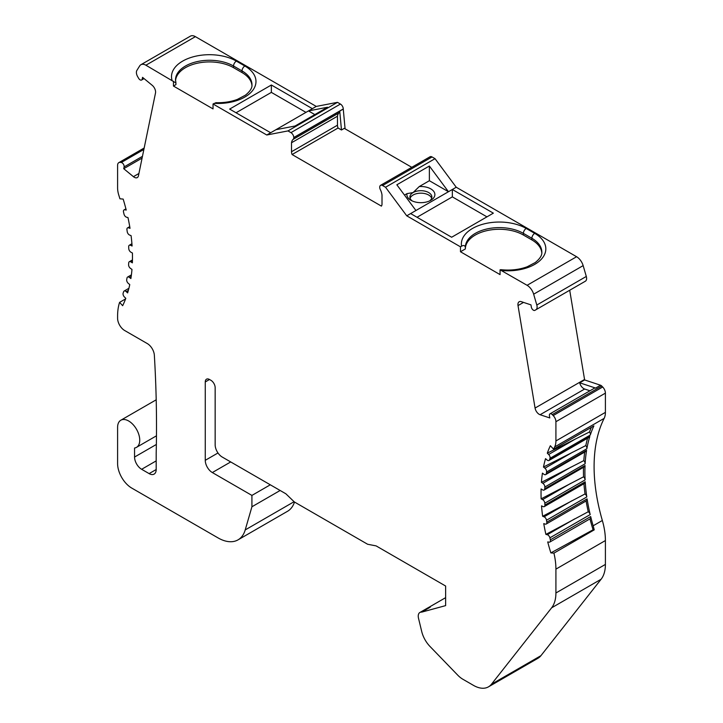 <?xml version="1.0" encoding="UTF-8"?>
<svg xmlns="http://www.w3.org/2000/svg" width="723" height="723" viewBox="0 0 723 723"><rect width="100%" height="100%" fill="white"/><g stroke="black" fill="none" stroke-linecap="round" stroke-linejoin="round"><path stroke-width="1.08" d="M569.706 290.248L584.555 379.485L535.065 408.052A6.001 3.461 -120 0 0 540.099 414.731L549.778 417.939L549.417 415.752A3 1.735 60 0 1 549.986 413.845L594.532 388.134A3 1.735 60 0 1 595.589 388.079L579.701 382.81A6.001 3.461 -120 0 0 583.759 388.613A6.001 3.461 -120 0 0 584.636 389.019L589.95 390.781M586.109 500.994A162.16 93.619 -120 0 0 588.242 511.748A3 1.735 60 0 1 590.185 514.559A161.093 93.005 60 0 1 587.094 498.879A3 1.735 60 0 1 586.516 500.75L546.217 524.021A3 1.735 -120 0 0 546.805 522.142A161.093 93.005 60 0 1 546.507 520.217L586.805 496.945A161.093 93.005 60 0 1 585.214 481.78A3 1.735 60 0 1 584.6 483.335L544.302 506.597A3 1.735 -120 0 0 544.916 505.043A161.093 93.005 60 0 1 544.808 503.19L585.106 479.927A161.093 93.005 60 0 1 585.043 465.522A3 1.735 60 0 1 584.419 466.778L544.121 490.04A3 1.735 -120 0 0 544.744 488.784A161.093 93.005 60 0 1 544.835 487.04A3 1.735 -120 0 0 542.883 483.325L541.419 482.34A165.142 95.346 60 0 1 542.431 473.131L543.877 474.225A3 1.735 -120 0 0 545.702 474.586A3 1.735 -120 0 0 546.29 473.619A161.093 93.005 60 0 1 546.57 472.011A3 1.735 -120 0 0 544.916 468.206L543.488 467.04A165.142 95.346 60 0 1 545.531 458.644L546.922 459.9A3 1.735 -120 0 0 549.001 460.479A3 1.735 -120 0 0 549.525 459.765A161.093 93.005 60 0 1 549.986 458.328A3 1.735 -120 0 0 548.649 454.487L547.293 453.167A165.142 95.346 60 0 1 550.348 445.72L553.583 449.173L593.881 425.901A161.093 93.005 60 0 0 590.284 435.056A3 1.735 60 0 0 589.552 431.938L547.293 453.167M583.94 483.714A162.16 93.619 -120 0 0 585.034 493.945A3 1.735 60 0 1 586.805 496.945M583.488 467.311A162.16 93.619 -120 0 0 583.551 476.809A3 1.735 60 0 1 585.106 479.927M584.726 452.056A162.16 93.619 -120 0 0 583.813 460.605A3 1.735 60 0 1 585.124 463.777A161.093 93.005 60 0 1 586.588 450.348A3 1.735 60 0 1 586.001 451.324L545.702 474.586M587.582 438.201A162.16 93.619 -120 0 0 585.829 445.567A3 1.735 60 0 1 586.859 448.748A161.093 93.005 60 0 1 589.823 436.502A3 1.735 60 0 1 589.299 437.216L549.001 460.479M591.324 427.383A162.16 93.619 -120 0 0 589.552 431.938M589.968 518.879A162.16 93.619 -120 0 0 593.086 529.787L594.225 529.869A59.991 34.632 -120 0 0 593.149 525.793A161.093 93.005 60 0 1 590.673 516.574A3 1.735 60 0 1 590.158 518.771A3 1.735 60 0 1 589.968 518.852M429.372 180.714L429.372 166.019L448.459 191.731L429.372 180.714L419.232 186.57L413.113 192.553L406.986 193.637L404.482 195.083M429.372 166.019L396.846 184.79L415.933 210.51L406.742 215.816L385.54 187.239L382.566 185.531A4.004 2.305 -120 0 0 380.569 185.332A4.004 2.305 -120 0 0 379.738 187.158L379.738 187.275A4.004 2.305 -120 0 0 380.596 190.113A12.002 6.923 60 0 1 382.006 195.002L382.006 203.976A6.001 3.461 60 0 1 381.419 206.118L292.092 154.541L338.048 128.016L341.473 129.986L339.729 111.116A4.004 2.305 60 0 1 338.897 112.942A4.004 2.305 60 0 1 338.87 112.96A12.002 6.923 -120 0 0 337.46 116.222L291.514 142.756L291.514 151.731A6.001 3.461 -120 0 0 292.092 154.541M314.839 114.586L308.477 110.917L312.363 108.667L271.36 84.998L229.652 109.083L270.655 132.752L266.769 135.002L287.971 130.917L337.46 102.341L340.434 104.058A4.004 2.305 60 0 1 343.262 108.956L345.079 128.811M327.564 107.239L308.477 110.917L275.96 129.688L295.047 126.019L327.564 107.239M291.514 142.756A12.002 6.923 60 0 1 292.914 139.494L292.923 139.494A4.004 2.305 -120 0 0 292.942 139.476A4.004 2.305 -120 0 0 293.773 137.641L293.773 137.533A4.004 2.305 -120 0 0 290.944 132.634L287.971 130.917M579.701 382.81L584.645 379.946L600.533 385.223L595.589 388.079M128.902 288.296L124.139 291.044A3 1.735 60 0 0 123.615 291.74A161.093 93.005 60 0 1 123.136 293.167A3 1.735 -120 0 0 124.446 297.008L125.802 298.337A165.142 95.346 60 0 1 122.657 305.693L119.584 302.377A59.991 34.632 -120 0 0 117.596 316.059L117.596 318.265A9.995 5.775 -120 0 0 124.663 330.51L147.302 343.579A9.995 5.775 60 0 1 154.351 355.237A1199.773 692.688 60 0 1 156.186 453.204L156.186 469.534A9.995 5.775 60 0 1 154.116 474.107A9.995 5.775 60 0 1 149.119 473.61L141.636 469.29A9.995 5.775 60 0 1 134.559 457.044L134.559 448.016A15.662 9.047 60 0 0 136.502 447.347A15.662 9.047 60 0 0 136.502 429.263A15.662 9.047 60 0 0 120.84 420.217A15.662 9.047 60 0 0 117.596 427.383L117.596 463.579A20 11.541 -120 0 0 131.731 488.07L218.021 537.885A39.991 23.091 -120 0 0 238.021 539.864A39.991 23.091 -120 0 0 245.205 529.932L251.92 506.769L280.135 490.483M119.584 302.377L125.576 298.915M124.139 291.044A3 1.735 60 0 1 126.245 291.64L128.342 290.429M131.405 274.867L127.591 277.063A3 1.735 60 0 0 127.004 278.012A161.093 93.005 60 0 1 126.715 279.611A3 1.735 -120 0 0 128.342 283.416L129.76 284.6A165.142 95.346 60 0 1 127.619 292.914L126.245 291.64M127.591 277.063A3 1.735 60 0 1 129.435 277.451L131.197 276.439M132.454 259.919L129.318 261.726A3 1.735 60 0 0 128.703 262.955A161.093 93.005 60 0 1 128.595 264.681A3 1.735 -120 0 0 130.52 268.414L131.975 269.408A165.142 95.346 60 0 1 130.881 278.554L129.435 277.451M129.318 261.726A3 1.735 60 0 1 130.908 261.925L132.436 261.048M143.868 149.453L121.265 162.503L120.316 162.377A6.001 3.461 -120 0 0 118.834 162.63A6.001 3.461 -120 0 0 117.596 165.377L117.596 187.881A20 11.541 -120 0 0 118.843 195.309A161.093 93.005 60 0 1 119.928 198.798L123.163 199.087A165.142 95.346 60 0 1 126.218 210.059L124.862 209.806A3 1.735 -120 0 0 124.04 209.923A3 1.735 -120 0 0 123.525 212.101A161.093 93.005 60 0 1 123.985 214.08A3 1.735 -120 0 0 126.588 217.225L127.98 217.578A165.142 95.346 60 0 1 130.023 228.332L128.595 227.844A3 1.735 -120 0 0 127.528 227.899A3 1.735 -120 0 0 126.95 229.742A161.093 93.005 60 0 1 127.221 231.667A3 1.735 -120 0 0 129.634 235.065L131.08 235.644A165.142 95.346 60 0 1 132.092 246.019L130.628 245.314A3 1.735 -120 0 0 129.3 245.251A3 1.735 -120 0 0 128.685 246.787A161.093 93.005 60 0 1 128.766 248.622A3 1.735 -120 0 0 130.935 252.2L132.417 253.005A165.142 95.346 60 0 1 132.372 262.847L130.908 261.925M121.265 162.503A3 1.735 60 0 1 123.398 164.157A3 1.735 60 0 1 124.094 166.932L142.449 156.34M142.088 158.102L123.732 168.703L124.094 166.932M138.924 173.484L133.412 176.665L123.732 168.703M133.412 176.665A6.001 3.461 -120 0 0 137.298 177.578A6.001 3.461 -120 0 0 138.445 175.797L155.499 93.014A6.001 3.461 60 0 0 152.228 85.323L142.548 77.352L142.187 79.123A3 1.735 60 0 1 141.609 80.009A3 1.735 60 0 1 138.608 78.283L137.632 76.593A6.001 3.461 -120 0 1 136.882 70.411L139.647 65.956A9.995 5.775 -120 0 1 140.904 64.718A9.995 5.775 -120 0 1 145.901 65.215L175.924 82.955L175.924 84.618L173.448 86.046L173.448 81.247M140.904 64.718L190.393 36.15A9.995 5.775 60 0 1 195.391 36.647L316.258 106.426L312.363 108.667M380.569 185.332L430.058 156.755A4.004 2.305 60 0 1 432.056 156.954L435.029 158.671L385.54 187.239M435.029 158.671L456.231 187.239L576.593 256.728A9.995 5.775 60 0 1 583.145 265.621L586.299 276.448A6.001 3.461 60 0 1 585.368 281.211L535.879 309.778A6.001 3.461 -120 0 0 536.809 305.025L533.655 294.198A9.995 5.775 -120 0 0 527.103 285.305L500.063 269.824L501.048 269.697M584.383 281.771A3 1.735 60 0 0 584.392 281.771L535.879 309.778M534.903 310.348L584.392 281.771L534.903 310.348A3 1.735 60 0 1 532.797 309.742A3 1.735 60 0 1 531.333 307.058L530.962 304.871L521.283 301.663A6.001 3.461 60 0 0 519.168 301.762A6.001 3.461 60 0 0 518.02 305.585L523.524 302.404M535.065 408.052L518.02 305.585M584.555 379.485A6.001 3.461 -120 0 0 584.645 379.946M549.986 413.845A3 1.735 60 0 1 552.255 414.595L601.735 386.028A3 1.735 -120 0 0 600.533 385.223M601.735 386.028L602.684 386.995A6.001 3.461 60 0 1 605.404 393.131L605.404 412.372A20 11.541 60 0 1 604.157 418.364A161.093 93.005 -120 0 0 602.34 520.488A59.991 34.632 60 0 1 605.404 540.551L605.404 564.419A39.991 23.091 60 0 1 601.111 579.24L540.94 655.662A29.995 17.316 60 0 1 537.948 658.282L488.459 686.85A29.995 17.316 -120 0 0 491.45 684.238L551.622 607.817A39.991 23.091 -120 0 0 555.915 592.987L555.915 569.128A59.991 34.632 -120 0 0 553.926 553.131L550.854 552.905A165.142 95.346 60 0 1 547.718 541.925L549.064 542.151A3 1.735 -120 0 0 549.86 542.033A3 1.735 -120 0 0 550.375 539.828A161.093 93.005 60 0 1 549.896 537.849L590.194 514.577M553.583 449.173A161.093 93.005 60 0 1 554.668 446.931A20 11.541 -120 0 0 555.915 440.949L555.915 421.708A6.001 3.461 -120 0 0 553.194 415.562L552.255 414.595M585.829 445.567L543.488 467.04M583.813 460.605L541.419 482.34M583.551 476.809L541.138 498.843A165.142 95.346 60 0 1 541.093 488.947L542.575 489.86A3 1.735 -120 0 0 544.121 490.04M541.138 498.843L542.602 499.62A3 1.735 60 0 1 544.808 503.19M585.034 493.945L542.63 516.285A165.142 95.346 60 0 1 541.536 505.865L542.991 506.552A3 1.735 -120 0 0 544.302 506.597M571.947 500.75L544.076 516.837L542.63 516.285M544.076 516.837A3 1.735 60 0 1 546.507 520.217M588.242 511.748L545.892 534.396A165.142 95.346 60 0 1 543.75 523.615L545.169 524.076A3 1.735 -120 0 0 546.217 524.021M574.767 518.843L547.275 534.722L545.892 534.396M547.275 534.722A3 1.735 60 0 1 549.896 537.849M593.086 529.787L550.854 552.905M594.225 529.869L553.926 553.131M270.303 484.799L251.92 495.418L212.327 472.553A9.995 5.775 60 0 1 205.26 460.316L205.26 381.943A6.001 3.461 60 0 1 206.498 379.195A6.001 3.461 60 0 1 209.498 379.494L210.917 380.307A6.001 3.461 60 0 1 215.156 387.655L215.156 444.799A9.995 5.775 -120 0 0 222.223 457.044L285.856 493.782L294.333 501.943L367.627 544.256L376.114 545.892L445.63 586.028L445.63 605.621L421.726 612.119A7.998 4.618 -120 0 0 419.9 612.471A7.998 4.618 -120 0 0 418.518 618.319L421.717 631.513A20 11.541 -120 0 0 429.959 646.416L457.713 675.128A20 11.541 -120 0 0 462.919 679.277L473.466 685.368A29.995 17.316 -120 0 0 488.459 686.85M294.487 502.033A39.991 23.091 60 0 1 287.51 511.297L238.021 539.864M421.726 612.119L430.203 607.221A7.998 4.618 -120 0 0 428.387 607.582L419.9 612.471M412.173 200.913A10.999 6.353 180 0 1 409.887 197.036A10.999 6.353 180 0 1 413.113 192.553A10.999 6.353 180 0 1 428.667 192.553A10.999 6.353 180 0 1 431.884 197.036A10.999 6.353 180 0 1 429.598 200.913M419.232 186.57A13.999 8.08 180 0 1 430.781 188.875A13.999 8.08 180 0 1 430.781 200.307A13.999 8.08 180 0 1 410.989 200.307L410.989 200.307A13.999 8.08 180 0 1 406.986 193.637M410.095 198.274A10.999 6.353 180 0 1 413.113 195.02A10.999 6.353 180 0 1 424.076 193.439A10.999 6.353 180 0 1 431.676 198.274M456.231 187.239L415.933 210.51M338.048 128.016A6.001 3.461 -120 0 1 337.46 125.206L337.46 116.222M338.87 112.96L292.914 139.494M293.773 137.641L343.262 109.074M316.258 106.426L337.46 102.341M270.655 132.752L275.96 129.688M175.816 82.214L175.924 82.955M216.105 102.711L213.032 103.976L213.032 108.902L173.448 86.046M417.035 217.262L452.345 196.873L452.345 189.489L493.348 213.158L451.64 237.243L410.637 213.574M452.345 196.873L486.95 216.855M460.479 246.832L460.479 251.758L465.368 248.938L465.368 247.275C464.871 245.386 463.606 245.034 461.563 246.209L460.479 246.832L406.742 215.816M175.544 80.669A33.99 19.629 180 0 1 197.207 63.253A33.99 19.629 180 0 1 233.538 67.673L242.024 72.571A33.99 19.629 180 0 1 251.947 85.567M411.776 167.311L344.293 128.36L341.473 129.986M460.479 251.758L500.063 274.613L500.063 269.824M465.368 248.866A33.99 19.629 180 0 1 486.38 230.764A33.99 19.629 180 0 1 523.398 235.029L531.884 239.919A33.99 19.629 180 0 1 541.798 252.914M428.748 607.401L445.63 597.659M251.92 506.769L251.92 495.418M213.032 103.976L266.769 135.002M236.05 112.77L271.36 92.381L271.36 84.998M271.36 92.381L305.965 112.363M156.367 444.464L134.559 457.044M141.636 469.29L156.186 460.885M156.186 469.534L149.119 473.61M130.628 245.314L131.984 244.528M128.595 227.844L129.824 227.139M124.862 209.806L125.983 209.155M120.316 162.377L144.031 148.685M143.66 78.274L142.187 79.123M145.901 65.215L195.391 36.647M340.434 104.058L290.944 132.634M293.773 137.533L343.262 108.956M382.566 185.531L432.056 156.954M533.655 294.198L583.145 265.621M576.593 256.728L527.103 285.305M586.299 276.448L536.809 305.025M540.099 414.731L584.636 389.019M602.684 386.995L553.194 415.562M555.915 421.708L605.404 393.131M605.404 412.372L555.915 440.949M554.668 446.931L604.157 418.364M575.987 438.698L548.649 454.487M549.986 458.328L590.284 435.056M589.823 436.502L549.525 459.765M572.688 452.173L544.916 468.206M546.57 472.011L586.859 448.748M586.588 450.348L546.29 473.619M570.899 467.157L542.883 483.325M544.835 487.04L585.124 463.777M585.043 465.522L544.744 488.784M570.646 483.425L542.602 499.62M585.214 481.78L544.916 505.043M587.094 498.879L546.805 522.142M602.34 520.488L593.149 525.793M590.673 516.574L550.375 539.828M555.915 569.128L605.404 540.551M605.404 564.419L555.915 592.987M551.622 607.817L601.111 579.24M540.94 655.662L491.45 684.238M205.26 381.943L209.498 379.494M217.984 452.969L205.26 460.316M294.089 501.708L245.205 529.932M337.46 125.206L291.514 151.731M172.047 80.316A37.994 21.934 180 0 1 182.639 61.121A37.994 21.934 180 0 1 236.367 61.121A4.004 2.305 -60 0 0 233.538 66.019L242.024 70.917A33.99 19.629 180 0 1 251.975 84.79C252.291 87.917 250.095 91.378 245.404 95.192L237.397 99.394C230.908 101.826 223.696 102.919 215.752 102.693M175.87 82.413L175.508 79.892A33.99 19.629 180 0 1 185.468 66.019A33.99 19.629 180 0 1 233.538 66.019L233.538 67.673M242.024 72.571L242.024 70.917A4.004 2.305 120 0 1 244.853 66.019A37.994 21.934 180 0 1 252.3 90.944A37.994 21.934 180 0 1 214.125 103.353M212.327 472.553L230.709 461.943M244.853 66.019L236.367 61.121M501.464 270.501A37.994 21.934 180 0 0 534.704 264.383A37.994 21.934 180 0 0 534.704 233.366A4.004 2.305 120 0 0 531.884 238.265A33.99 19.629 180 0 1 541.834 252.146C542.151 255.264 539.954 258.726 535.264 262.539L527.221 266.76C519.204 269.706 510.42 270.673 500.849 269.679M461.563 246.209A37.994 21.934 180 0 1 483.054 224.166A37.994 21.934 180 0 1 526.227 228.468L534.704 233.366M465.368 247.275A33.99 19.629 180 0 1 475.318 233.366A33.99 19.629 180 0 1 523.398 233.366A4.004 2.305 -60 0 1 526.227 228.468M523.398 235.029L523.398 233.366L531.884 238.265L531.884 239.919M136.502 447.347L156.466 435.815M120.84 420.217L156.204 399.801M131.92 243.741L129.3 245.251M129.742 226.624L127.528 227.899M125.91 208.848L124.04 209.923M144.166 148.007L118.834 162.63M144.058 78.599L141.609 80.009M590.158 518.771L549.86 542.033M292.942 139.476L338.897 112.942"/></g></svg>

